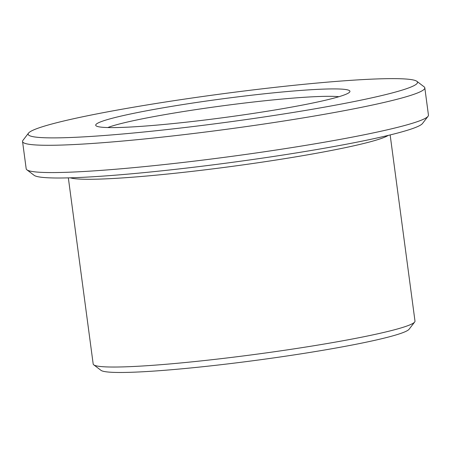 <?xml version="1.0" encoding="UTF-8"?>
<svg xmlns="http://www.w3.org/2000/svg" width="451" height="451" viewBox="0 0 451 451"><rect width="100%" height="100%" fill="white"/><g stroke="black" fill="none" stroke-linecap="round" stroke-linejoin="round"><path stroke-width="0.68" d="M107.766 127.554A121.747 8.919 172.4 0 1 222.501 105.838A121.747 8.919 172.4 0 1 338.915 96.711M333.531 98.222A128.242 9.392 172.4 0 1 195.666 121.116A128.242 9.392 172.4 0 1 96.142 125.857A128.242 9.392 172.4 0 1 221.582 98.949A128.242 9.392 172.4 0 1 349.688 92.027A128.242 9.392 172.4 0 1 333.531 98.222M392.387 92.889A196.422 14.387 172.4 0 1 167.377 129.527A196.422 14.387 172.4 0 1 28.514 133.118A196.422 14.387 172.4 0 1 220.922 94A196.422 14.387 172.4 0 1 416.854 81.304A196.422 14.387 172.4 0 1 392.387 92.889M390.149 134.934L414.988 321.078A162.332 11.889 172.4 0 1 414.672 322.003L409.102 329.241A155.837 11.416 172.4 0 1 389.467 336.773A155.837 11.416 172.4 0 1 221.943 364.594A155.837 11.416 172.4 0 1 101.001 370.35L93.729 364.825A162.332 11.889 172.4 0 1 93.182 364.013L68.343 177.874M414.672 322.003A162.332 11.889 172.4 0 1 394.219 329.844A162.332 11.889 172.4 0 1 219.71 358.827A162.332 11.889 172.4 0 1 93.729 364.825M416.854 81.304L424.12 86.829A202.911 14.86 172.4 0 1 424.808 87.838L428.45 115.118A202.911 14.86 172.4 0 1 428.05 116.273L422.486 123.518A196.422 14.387 172.4 0 1 397.737 133.006A196.422 14.387 172.4 0 1 186.584 168.071A196.422 14.387 172.4 0 1 34.146 175.332L26.88 169.801A202.911 14.86 172.4 0 1 26.192 168.792L22.55 141.513A202.911 14.86 172.4 0 1 22.95 140.357L28.514 133.118M428.05 116.273A202.911 14.86 172.4 0 1 402.484 126.083A202.911 14.86 172.4 0 1 184.352 162.304A202.911 14.86 172.4 0 1 26.88 169.801M424.808 87.838A202.911 14.86 172.4 0 1 398.847 98.803A202.911 14.86 172.4 0 1 173.522 135.852A202.911 14.86 172.4 0 1 22.55 141.513M388.266 135.39A162.332 11.889 172.4 0 1 369.166 142.093A162.332 11.889 172.4 0 1 201.033 170.32A162.332 11.889 172.4 0 1 70.283 177.818"/></g></svg>
